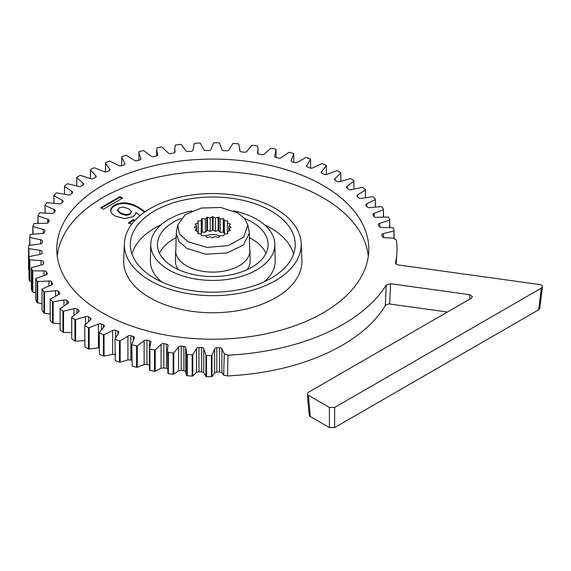 <?xml version="1.0" encoding="UTF-8"?>
<svg xmlns="http://www.w3.org/2000/svg" width="571" height="571" viewBox="0 0 571 571"><rect width="100%" height="100%" fill="white"/><g stroke="black" fill="none" stroke-linecap="round" stroke-linejoin="round"><path stroke-width="0.86" d="M219.535 371.985L221.855 372.642L223.675 375.118L224.253 353.827L221.855 348.845A2.255 1.306 0 0 0 219.535 347.725L219.535 371.985A170.865 98.647 180 0 1 216.816 372.035L214.617 372.777L214.617 348.974L211.977 355.298L211.977 376.617L214.617 372.777M201.649 371.857L203.761 372.642L205.938 376.546L205.938 355.226L203.761 348.845A2.255 1.306 0 0 0 201.649 347.589L201.649 371.857A170.865 98.647 180 0 1 198.936 371.742L196.531 372.335L196.531 348.538L192.762 354.67L192.762 375.982L196.531 372.335M185.682 349.038L185.689 372.528L186.774 375.547L186.774 354.234L185.761 347.753A2.255 1.306 0 0 0 185.761 347.668A2.255 1.306 0 0 0 183.891 346.383L183.891 370.643A170.865 98.647 180 0 1 181.214 370.365L178.63 370.815L178.63 347.011L173.77 352.885L173.77 374.198L178.63 370.815M167.56 348.995L167.888 373.405L167.56 348.995L168.052 345.583A2.255 1.306 0 0 0 168.088 345.355A2.255 1.306 0 0 0 166.439 344.106L166.439 368.366A170.865 98.647 180 0 1 163.834 367.931L161.101 368.216L161.101 344.413L155.205 349.959L155.205 371.278L161.101 368.216M149.495 365.047A170.865 98.647 180 0 1 146.99 364.455L144.135 364.576L144.135 340.773L137.268 345.933L137.268 367.253L144.135 364.576M131.801 360.28A170.865 98.647 180 0 1 130.866 359.987L127.918 359.93L127.918 336.133L120.16 340.844L120.16 362.164L127.918 359.93M247.286 269.576A37.372 21.577 0 0 0 250.148 261.018L249.927 250.405A37.144 21.448 0 0 1 227.208 270.433A37.144 21.448 0 0 1 186.517 265.829A37.144 21.448 0 0 1 175.64 250.405L175.411 261.018A37.372 21.577 0 0 0 178.28 269.576M88.541 321.28L88.541 316.869A170.865 98.647 0 0 0 90.418 318.004A2.255 1.306 0 0 1 91.06 318.918A2.255 1.306 0 0 1 90.539 319.753L84.758 325.334L84.893 346.947A184.24 106.37 0 0 0 88.491 348.902L88.491 327.668L89.162 327.725L89.162 349.038L98.455 347.846L98.455 324.043L89.162 327.725M84.758 325.334L84.893 346.947M84.893 325.72A184.24 106.37 0 0 0 88.491 327.668M89.162 349.038L88.491 348.902M101.481 329.303L101.481 324A2.255 1.306 0 0 0 98.455 324.043M99.254 347.76L98.455 347.846M101.481 324A170.865 98.647 0 0 0 103.558 325.013A2.255 1.306 0 0 1 104.372 326.012A2.255 1.306 0 0 1 103.986 326.74L99.254 332.643L99.454 354.248A184.24 106.37 0 0 0 103.387 355.969L103.387 334.742L104.065 334.756L104.065 356.068L112.637 354.334L112.637 330.53L104.065 334.756M99.254 332.643L99.454 354.248M99.454 333.014A184.24 106.37 0 0 0 103.387 334.742M104.065 356.068L103.387 355.969M115.642 337.411L115.642 330.309A2.255 1.306 0 0 0 112.637 330.53M115.642 354.57L112.637 354.334M115.642 330.309A170.865 98.647 0 0 0 117.89 331.187A2.255 1.306 0 0 1 118.896 332.272A2.255 1.306 0 0 1 118.632 332.886L114.992 339.038L115.263 360.629A184.24 106.37 0 0 0 119.482 362.107L119.482 340.873L120.16 340.844M114.992 339.038L115.263 360.629M115.263 339.395A184.24 106.37 0 0 0 119.482 340.873M120.16 362.164L119.482 362.107M130.866 359.987L130.866 335.727A2.255 1.306 0 0 0 127.918 336.133M130.866 335.727A170.865 98.647 0 0 0 133.264 336.469A2.255 1.306 0 0 1 134.471 337.618A2.255 1.306 0 0 1 134.306 338.103L131.801 344.449L132.137 366.018A184.24 106.37 0 0 0 136.605 367.232L136.605 346.005L137.268 345.933M131.801 344.449L132.137 366.018M132.137 344.791A184.24 106.37 0 0 0 136.605 346.005M137.268 367.253L136.605 367.232M146.99 364.455L146.99 340.195A2.255 1.306 0 0 0 144.135 340.773M146.99 340.195A170.865 98.647 0 0 0 149.502 340.787A2.255 1.306 0 0 1 150.93 342A2.255 1.306 0 0 1 150.844 342.357L149.502 348.81L149.502 370.129L149.495 348.46L149.887 349.131L149.887 370.365A184.24 106.37 0 0 0 154.555 371.3L154.555 350.066L155.205 349.959M149.887 349.131A184.24 106.37 0 0 0 154.555 350.066M149.887 370.365L149.502 370.129M155.205 371.278L154.555 371.3M163.834 367.931L163.834 343.663A2.255 1.306 0 0 0 161.101 344.413M167.888 352.086L168.338 352.378L168.338 373.612A184.24 106.37 0 0 0 173.141 374.262L173.141 353.028L173.77 352.885M168.338 352.378A184.24 106.37 0 0 0 173.141 353.028M168.338 373.612L167.888 373.405M173.77 374.198L173.141 374.262M166.439 368.366L167.56 368.695M181.214 370.365L181.214 346.105A2.255 1.306 0 0 0 178.63 347.011M186.774 354.234L187.267 354.498L187.267 375.725A184.24 106.37 0 0 0 192.17 376.082L192.17 354.855L192.762 354.67M187.267 354.498A184.24 106.37 0 0 0 192.17 354.855M187.267 375.725L186.774 375.547M192.762 375.982L192.17 376.082M183.891 370.643L185.761 371.55M198.936 371.742L198.936 347.475A2.255 1.306 0 0 0 196.531 348.538M205.938 355.226L206.481 355.462L206.481 376.689A184.24 106.37 0 0 0 211.42 376.746L211.42 355.519L211.977 355.298M206.481 355.462A184.24 106.37 0 0 0 211.42 355.519M206.481 376.689L205.938 376.546M211.977 376.617L211.42 376.746M216.816 372.035L216.816 347.775A2.255 1.306 0 0 0 214.617 348.974M396.188 264.102L396.895 253.096A184.24 106.37 180 0 0 396.353 240.113L393.448 238.2L384.54 237.664A2.255 1.306 0 0 1 382.242 236.53A170.865 98.647 0 0 0 381.878 234.974A2.255 1.306 0 0 1 381.849 234.788A2.255 1.306 0 0 1 383.555 233.525L393.919 230.962L393.919 238.278M393.919 230.962L394.197 238.343M394.197 230.605A184.24 106.37 0 0 0 393.276 227.808L381.521 227.365A2.255 1.306 0 0 1 379.03 226.373A170.865 98.647 0 0 0 378.38 224.846A2.255 1.306 0 0 1 378.309 224.524A2.255 1.306 0 0 1 379.794 223.304L389.629 220.135L389.629 227.308M389.629 220.135L389.85 227.315M389.85 219.764A184.24 106.37 0 0 0 388.423 217.03L376.653 217.301A2.255 1.306 0 0 1 373.998 216.466A170.865 98.647 0 0 0 373.07 214.989A2.255 1.306 0 0 1 372.934 214.532A2.255 1.306 0 0 1 374.198 213.361L383.405 209.621L383.405 216.773M383.405 209.621L383.555 216.766M383.555 209.236A184.24 106.37 0 0 0 381.642 206.609L369.987 207.587A2.255 1.306 0 0 1 367.196 206.916A170.865 98.647 0 0 0 366.011 205.503A2.255 1.306 0 0 1 365.775 204.925A2.255 1.306 0 0 1 366.832 203.818L375.318 199.536L375.318 206.773M375.318 199.536L375.397 206.766M375.397 199.151A184.24 106.37 0 0 0 373.013 196.652L361.6 198.323A2.255 1.306 0 0 1 358.702 197.823A170.865 98.647 0 0 0 357.268 196.495A2.255 1.306 0 0 1 356.918 195.796A2.255 1.306 0 0 1 357.781 194.768L365.44 190L365.44 197.43L365.447 189.608A184.24 106.37 0 0 0 362.635 187.267L351.586 189.622A2.255 1.306 0 0 1 348.61 189.301A170.865 98.647 0 0 0 346.94 188.059A2.255 1.306 0 0 1 346.454 187.252A2.255 1.306 0 0 1 347.139 186.317L353.899 181.114L353.899 188.873M365.44 190L365.447 189.608M353.899 181.114L353.834 180.721A184.24 106.37 0 0 0 350.608 178.566L340.045 181.571A2.255 1.306 0 0 1 337.026 181.435A170.865 98.647 0 0 0 335.148 180.3A2.255 1.306 0 0 1 334.506 179.387A2.255 1.306 0 0 1 335.027 178.552L340.808 172.97L340.808 181.243M340.808 172.97L340.673 172.585A184.24 106.37 0 0 0 337.068 170.636L327.112 174.262A2.255 1.306 0 0 1 324.085 174.305A170.865 98.647 0 0 0 322.008 173.291A2.255 1.306 0 0 1 321.195 172.292A2.255 1.306 0 0 1 321.58 171.564L326.312 165.661L326.312 174.548M326.312 165.661L326.112 165.29A184.24 106.37 0 0 0 322.172 163.563L312.929 167.774A2.255 1.306 0 0 1 309.925 167.995A170.865 98.647 0 0 0 307.676 167.117A2.255 1.306 0 0 1 306.67 166.033A2.255 1.306 0 0 1 306.934 165.419L310.574 159.266L310.574 168.174M310.574 159.266L310.303 158.909A184.24 106.37 0 0 0 306.077 157.432L297.641 162.178A2.255 1.306 0 0 1 294.7 162.578A170.865 98.647 0 0 0 292.302 161.836A2.255 1.306 0 0 1 291.096 160.687A2.255 1.306 0 0 1 291.26 160.201L293.765 153.856L293.765 162.285M293.765 153.856L293.43 153.513A184.24 106.37 0 0 0 288.962 152.3L281.432 157.532A2.255 1.306 0 0 1 278.577 158.11A170.865 98.647 0 0 0 276.057 157.517A2.255 1.306 0 0 1 274.637 156.304A2.255 1.306 0 0 1 274.722 155.947L276.064 149.495L275.672 149.174A184.24 106.37 0 0 0 271.011 148.239L264.466 153.892A2.255 1.306 0 0 1 261.732 154.641A170.865 98.647 0 0 0 259.12 154.199A2.255 1.306 0 0 1 257.478 152.949A2.255 1.306 0 0 1 257.514 152.721L258.006 149.309L257.678 146.219L257.228 145.926A184.24 106.37 0 0 0 252.418 145.277L251.797 145.427L246.936 151.294A2.255 1.306 0 0 1 244.352 152.2A170.865 98.647 0 0 0 241.676 151.922A2.255 1.306 0 0 1 239.799 150.637A2.255 1.306 0 0 1 239.806 150.551L238.792 144.07L238.3 143.806A184.24 106.37 0 0 0 233.396 143.449L232.804 143.635L229.035 149.766A2.255 1.306 0 0 1 226.63 150.83A170.865 98.647 0 0 0 223.918 150.715A2.255 1.306 0 0 1 221.805 149.459L219.628 143.078L219.086 142.843A184.24 106.37 0 0 0 214.146 142.786L213.59 143.007L210.949 149.331A2.255 1.306 0 0 1 208.75 150.53A170.865 98.647 0 0 0 206.031 150.58A2.255 1.306 0 0 1 203.711 149.459L200.385 143.25L199.8 143.05A184.24 106.37 0 0 0 194.882 143.285L194.368 143.542L192.877 150.159M276.071 157.517L276.064 149.495M174.755 152.557L174.755 149.195L175.347 145.227L175.811 144.948A184.24 106.37 0 0 1 180.664 144.413L181.278 144.577L185.711 150.558A2.255 1.306 0 0 0 188.223 151.529A170.865 98.647 0 0 1 190.921 151.315A2.255 1.306 0 0 0 192.884 150.023A2.255 1.306 0 0 0 192.884 149.987L192.884 150.059M174.755 149.195L175.04 151.729A2.255 1.306 0 0 1 175.061 151.9A2.255 1.306 0 0 1 173.327 153.171A170.865 98.647 0 0 0 170.686 153.542A2.255 1.306 0 0 1 168.01 152.728L161.879 146.925A184.24 106.37 0 0 0 157.146 147.746L156.661 149.638L157.61 154.541A2.255 1.306 0 0 1 157.675 154.848A2.255 1.306 0 0 1 156.161 156.076A170.865 98.647 0 0 0 153.606 156.611A2.255 1.306 0 0 1 150.794 155.962L143.649 150.558A184.24 106.37 0 0 0 139.096 151.665L138.739 160.251M138.739 151.993L140.78 158.388A2.255 1.306 0 0 1 140.916 158.824A2.255 1.306 0 0 1 139.624 160.001A170.865 98.647 0 0 0 137.176 160.687A2.255 1.306 0 0 1 134.264 160.215L126.177 155.269A184.24 106.37 0 0 0 121.844 156.647L121.552 165.74M121.552 156.996L124.742 163.235A2.255 1.306 0 0 1 124.963 163.791A2.255 1.306 0 0 1 123.886 164.905A170.865 98.647 0 0 0 121.573 165.733A2.255 1.306 0 0 1 118.59 165.44L109.653 161.008A184.24 106.37 0 0 0 105.599 162.635L105.371 171.971M105.371 163.006L109.675 169.016A2.255 1.306 0 0 1 110.003 169.701A2.255 1.306 0 0 1 109.118 170.736A170.865 98.647 0 0 0 106.97 171.7A2.255 1.306 0 0 1 103.951 171.578L94.258 167.717A184.24 106.37 0 0 0 90.518 169.58L90.361 178.509M90.361 169.958L95.728 175.675A2.255 1.306 0 0 1 96.192 176.475A2.255 1.306 0 0 1 95.485 177.424A170.865 98.647 0 0 0 93.523 178.509A2.255 1.306 0 0 1 90.504 178.573L80.161 175.318A184.24 106.37 0 0 0 76.785 177.395L76.692 185.725M76.692 177.781L83.066 183.148A2.255 1.306 0 0 1 83.687 184.04A2.255 1.306 0 0 1 83.145 184.89A170.865 98.647 0 0 0 81.389 186.089A2.255 1.306 0 0 1 78.391 186.339L67.521 183.726A184.24 106.37 0 0 0 64.537 185.996L64.516 193.933M64.516 186.389L71.825 191.335A2.255 1.306 0 0 1 72.617 192.327A2.255 1.306 0 0 1 72.217 193.069A170.865 98.647 0 0 0 70.69 194.368A2.255 1.306 0 0 1 67.756 194.797L56.472 192.848A184.24 106.37 0 0 0 53.917 195.289L53.917 202.969M53.917 195.289L53.967 202.976M53.967 195.675L62.132 200.157A2.255 1.306 0 0 1 63.11 201.235A2.255 1.306 0 0 1 62.831 201.856A170.865 98.647 0 0 0 61.547 203.24A2.255 1.306 0 0 1 58.706 203.847L47.136 202.591A184.24 106.37 0 0 0 45.03 205.167L45.03 212.719M45.03 205.167L45.152 212.726M45.152 205.553L54.088 209.521A2.255 1.306 0 0 1 55.266 210.663A2.255 1.306 0 0 1 55.094 211.163A170.865 98.647 0 0 0 54.067 212.619A2.255 1.306 0 0 1 51.347 213.39L39.613 212.84A184.24 106.37 0 0 0 37.986 215.538L37.986 223.068M37.986 215.538L38.178 223.061M38.178 215.909L47.778 219.314A2.255 1.306 0 0 1 49.177 220.52A2.255 1.306 0 0 1 49.077 220.891A170.865 98.647 0 0 0 48.321 222.397A2.255 1.306 0 0 1 45.759 223.332L33.989 223.489A184.24 106.37 0 0 0 32.861 226.266L32.861 233.889M32.861 226.266L33.118 233.86M33.118 226.63L43.282 229.435A2.255 1.306 0 0 1 44.895 230.684A2.255 1.306 0 0 1 44.859 230.927A170.865 98.647 0 0 0 44.381 232.468A2.255 1.306 0 0 1 41.997 233.553L30.32 234.424A184.24 106.37 0 0 0 29.699 237.25L29.699 245.08M29.699 237.25L30.02 245.016M30.02 237.593L40.641 239.77A2.255 1.306 0 0 1 42.49 241.055A2.255 1.306 0 0 1 42.482 241.162A170.865 98.647 0 0 0 42.283 242.725A2.255 1.306 0 0 1 40.113 243.945L28.65 245.516A184.24 106.37 0 0 0 28.55 248.364L28.55 269.598L29 270.04M28.55 248.364L28.928 248.685L28.928 270.004M28.928 248.685L39.884 250.212A2.255 1.306 0 0 1 41.961 251.483A170.865 98.647 0 0 0 42.047 253.046L42.047 253.153M42.047 253.046A2.255 1.306 0 0 1 42.054 253.103A2.255 1.306 0 0 1 40.113 254.395L29 256.643L29 277.877A184.24 106.37 0 0 0 29.414 280.718L29.414 259.491L29.856 259.784L29.856 281.103L31.369 281.653M29 256.643A184.24 106.37 0 0 0 29.414 259.491M29.856 259.784L41.026 260.64A2.255 1.306 0 0 1 43.325 261.775A170.865 98.647 0 0 0 43.689 263.331L43.689 263.709M29.856 281.103L29.414 280.718M43.689 263.331A2.255 1.306 0 0 1 43.717 263.517A2.255 1.306 0 0 1 42.004 264.78L31.369 267.699L31.369 288.926A184.24 106.37 0 0 0 32.29 291.724L32.29 270.497L32.783 270.768L32.783 292.088L35.716 292.937M31.369 267.699A184.24 106.37 0 0 0 32.29 270.497M32.783 270.768L44.046 270.94A2.255 1.306 0 0 1 46.537 271.932A170.865 98.647 0 0 0 47.186 273.459L47.186 274.101M32.783 292.088L32.29 291.724M47.186 273.459A2.255 1.306 0 0 1 47.257 273.78A2.255 1.306 0 0 1 45.773 275.001L35.716 278.541L35.716 299.775A184.24 106.37 0 0 0 37.144 302.502L37.144 281.275L37.679 281.51L37.679 302.83L42.011 303.786M35.716 278.541A184.24 106.37 0 0 0 37.144 281.275M37.679 281.51L48.913 281.003A2.255 1.306 0 0 1 51.568 281.838A170.865 98.647 0 0 0 52.489 283.316L52.489 284.222M37.679 302.83L37.144 302.502M52.489 283.316A2.255 1.306 0 0 1 52.632 283.773A2.255 1.306 0 0 1 51.369 284.943L42.011 289.069L42.011 310.296A184.24 106.37 0 0 0 43.924 312.929L43.924 291.695L44.502 291.902L44.502 313.222L50.169 314.093M42.011 289.069A184.24 106.37 0 0 0 43.924 291.695M44.502 291.902L55.58 290.718A2.255 1.306 0 0 1 58.37 291.388A170.865 98.647 0 0 0 59.555 292.802L59.555 293.958M44.502 313.222L43.924 312.929M59.555 292.802A2.255 1.306 0 0 1 59.791 293.38A2.255 1.306 0 0 1 58.734 294.486L50.169 299.154A184.24 106.37 0 0 0 52.553 301.652L52.553 322.886A184.24 106.37 0 0 1 50.169 320.388L50.169 299.154M52.553 301.652L53.16 301.823L53.16 323.143L60.112 323.743M53.16 301.823L63.966 299.982A2.255 1.306 0 0 1 66.864 300.482A170.865 98.647 0 0 0 68.299 301.816L68.299 303.208M53.16 323.143L52.553 322.886M68.299 301.816A2.255 1.306 0 0 1 68.648 302.509A2.255 1.306 0 0 1 67.785 303.536L60.112 308.697A184.24 106.37 0 0 0 62.931 311.038L62.931 332.265A184.24 106.37 0 0 1 60.112 329.924L60.112 308.697M62.931 311.038L63.574 311.166L63.574 332.486L71.668 332.636M63.574 311.166L73.98 308.683A2.255 1.306 0 0 1 76.957 309.004A170.865 98.647 0 0 0 78.627 310.246L78.627 311.859M63.574 332.486L62.931 332.265M78.627 310.246A2.255 1.306 0 0 1 79.112 311.052A2.255 1.306 0 0 1 78.427 311.987L71.668 317.19L71.732 338.81A184.24 106.37 0 0 0 74.958 340.973L74.958 319.739L85.522 316.734A2.255 1.306 0 0 1 88.541 316.869M71.668 317.19L71.732 317.583A184.24 106.37 0 0 0 74.958 319.739M71.732 317.583L71.732 338.81M75.615 319.831L75.615 341.151L84.758 340.644M75.615 341.151L74.958 340.973M117.569 210.699L119.061 207.915L123.357 207.116L128.775 208.815L131.366 211.577L129.917 213.861L125.841 214.689L120.617 212.954L117.705 210.085L117.719 209.457L117.569 210.699L120.524 213.611L125.827 215.374L130.01 214.525L131.416 211.791M266.007 253.338A54.973 31.74 0 0 0 251.654 238.842A54.973 31.74 0 0 0 249.427 237.622M176.139 237.622A54.973 31.74 0 0 0 159.559 253.338M293.551 254.116A81.717 47.179 0 0 0 270.568 227.922A81.717 47.179 0 0 0 264.359 224.689M161.208 224.689A81.717 47.179 0 0 0 132.015 254.116M263.923 281.924A62.403 36.03 0 0 0 275.179 260.84L274.822 244.16A62.046 35.823 0 0 0 233.553 210.849M192.013 210.849A62.046 35.823 0 0 0 150.744 244.16L150.387 260.84A62.403 36.03 0 0 0 161.636 281.924M368.295 256.329A155.747 89.918 0 0 0 322.915 197.702A155.747 89.918 0 0 0 157.168 177.288A155.747 89.918 0 0 0 57.271 256.329M119.931 196.61L122.558 198.13L103.38 209.2L100.753 207.687L119.931 196.61L119.931 197.323L121.944 198.487M135.049 220.263L133.072 219.599L128.304 223.033L131.773 224.125M145.063 211.77L139.303 207.723C134.142 204.732 129.481 203.126 125.327 202.898C121.202 202.684 117.669 203.419 114.742 205.103C112.023 206.673 110.688 208.472 110.731 210.506L110.824 211.291C111.209 213.019 112.687 214.632 115.256 216.116L124.557 218.614L133.129 216.723L135.791 213.625L135.834 212.341L140.002 215.602M124.378 243.346L123.664 260.012A89.147 51.469 0 0 0 149.745 297.677A89.147 51.469 0 0 0 247.914 308.59A89.147 51.469 0 0 0 301.902 260.012L301.188 243.346A88.434 51.055 180 0 1 247.628 291.531A88.434 51.055 180 0 1 150.252 280.704A88.434 51.055 180 0 1 124.378 243.346A88.434 51.055 180 0 1 212.783 193.548A88.434 51.055 180 0 1 301.188 243.346M237.736 212.912L220.684 207.459L201.22 208.065L185.282 214.546L177.738 224.924L179.444 233.989L187.83 241.719L206.923 247.407L228.179 245.644L243.738 237.093L247.821 224.924L244.531 218.429L237.736 212.912M205.36 218.9L202.248 218.614L201.713 218.843L201.213 220.642L198.101 220.92L197.716 221.234L198.208 223.025L195.196 224.217L196.624 225.838L194.397 227.122L196.624 228.793L195.196 230.413L195.403 230.777L198.208 231.605L197.716 233.403L201.213 233.996L201.713 235.787L205.36 235.73L207.416 237.472L210.221 236.644L212.455 237.929L215.338 236.644L218.151 237.472L220.206 235.73L223.853 235.787L224.346 233.996L227.458 233.71L227.85 233.403L227.358 231.605L230.37 230.413L228.935 228.793L231.169 227.508L228.935 225.838L230.37 224.217L227.358 223.025L227.85 221.234L227.458 220.92L224.346 220.642L223.853 218.843L220.206 218.9L218.779 217.28L215.338 217.986L212.455 216.702L210.221 217.986L207.416 217.166L205.36 218.9L205.36 232.247L201.713 232.183L201.156 233.989M542.443 286.756L539.759 308.426L538.674 309.789L541.358 288.127L542.443 286.756C542.436 285.621 541.486 284.879 539.602 284.529L398.358 264.951C396.388 264.58 395.446 263.795 395.546 262.596L395.517 262.796M396.895 253.096A184.24 106.37 180 0 1 395.546 262.596L395.517 262.967M163.834 343.663A170.865 98.647 0 0 0 166.439 344.106M181.214 346.105A170.865 98.647 0 0 0 183.891 346.383M198.936 347.475A170.865 98.647 0 0 0 201.649 347.589M216.816 347.775A170.865 98.647 0 0 0 219.535 347.725M224.253 353.827L228.007 355.155A184.24 106.37 180 0 0 386.196 285.079L390.55 283.716L389.679 304.015A3.712 2.141 0 0 0 388.665 303.958L386.224 304.771L385.297 305.692A182.856 105.571 0 0 1 227.479 375.925A13010.156 10160.809 -9.1 0 1 228.007 355.155M538.674 309.789L334.649 427.586L329.403 427.586L310.31 416.566L309.232 415.16L307.305 393.933L308.383 392.306L471.275 298.262L472.36 296.585L469.519 294.665L390.55 283.716M307.305 393.933L308.383 395.332L329.403 407.466L334.649 407.466L541.358 288.127M323.093 185.461A156.004 90.068 0 0 0 152.193 166.154A156.004 90.068 0 0 0 56.786 250.262A156.004 90.068 0 0 0 212.783 339.224A156.004 90.068 0 0 0 368.78 250.262A156.004 90.068 0 0 0 323.093 185.461M150.744 244.16A62.046 35.823 0 0 0 168.909 269.933A62.046 35.823 0 0 0 236.879 277.613A62.046 35.823 0 0 0 274.822 244.16M244.552 218.45A55.33 31.947 180 0 1 251.911 222.012A55.33 31.947 180 0 1 268.106 244.995A55.33 31.947 180 0 1 212.783 276.55A55.33 31.947 180 0 1 157.453 244.995A55.33 31.947 180 0 1 181.014 218.45M205.66 236.073A10.678 6.16 180 0 1 219.906 236.073M386.196 285.079L385.297 305.692M201.213 233.982L201.213 220.642M198.101 220.92L198.101 222.647M198.208 233.717L198.208 223.025M195.403 223.853L195.403 224.453M196.624 231.141L196.624 225.838M194.397 227.122L194.397 227.508M227.358 233.717L227.358 223.025M228.935 231.141L228.935 225.838M231.169 227.122L231.169 227.508M230.163 223.853L230.163 224.453M227.458 220.92L227.458 222.647M224.41 233.989L224.346 220.642M224.346 233.982L223.853 232.183L220.206 232.247L220.206 218.9M223.853 218.843L223.853 232.183M223.318 218.614L223.318 231.962M220.206 232.247L218.151 230.506L215.338 231.334L215.338 217.986M218.779 217.28L218.779 230.627M218.151 217.166L218.151 230.506M215.338 231.334L213.111 230.049L210.221 231.334L210.221 217.986M213.111 216.702L213.111 230.049M212.455 216.702L212.455 230.049M210.221 231.334L207.416 230.506L205.36 232.247M207.416 217.166L207.416 230.506M206.788 217.28L206.788 230.627M202.248 218.614L202.248 231.962M201.713 218.843L201.713 232.183M177.738 224.924L176.232 233.261L178.93 241.469L186.938 248.428L205.738 254.223L226.972 252.953L243.353 245.08L249.327 233.232L249.077 231.019M227.479 375.925L223.675 375.118M447.436 312.023L389.679 304.015M271.068 210.949A82.431 47.593 180 0 1 295.193 245.78A82.431 47.593 180 0 1 212.783 292.195A82.431 47.593 180 0 1 130.374 245.78A82.431 47.593 180 0 1 180.3 200.864A82.431 47.593 180 0 1 271.068 210.949M101.367 208.044L119.931 197.323M135.712 213.918L135.834 212.341M134.528 220.827L133.093 220.313L128.96 223.29M144.591 212.091L139.21 208.379C135.363 205.867 130.73 204.268 125.313 203.583C121.238 203.369 117.74 204.097 114.835 205.76C112.216 207.23 110.895 209.007 110.867 211.113L110.902 211.591M133.072 219.599L133.093 220.313M90.418 318.004L90.418 319.831M103.558 325.013L103.558 327.126M117.89 331.187L117.89 333.742M133.264 336.469L133.264 339.845M149.502 340.787L149.502 347.875M203.761 348.845L203.761 372.642M221.855 348.845L221.855 372.642M383.555 233.525L383.555 237.55M379.794 223.304L379.794 227.08M374.198 213.361L374.198 216.709M366.832 203.818L366.832 206.481M357.781 194.768L357.781 196.966M347.139 186.317L347.139 188.209M335.027 178.552L335.027 180.229M321.58 171.564L321.58 173.02M306.934 165.419L306.934 166.639M291.26 160.201L291.26 161.172M274.722 155.947L274.722 156.661M257.514 152.721L257.514 153.171M157.61 155.155L157.61 154.541M140.78 159.259L140.78 158.388M124.742 164.355L124.742 163.235M109.675 170.379L109.675 169.016M95.728 177.267L95.728 175.675M83.066 184.94L83.066 183.148M71.825 193.398L71.825 191.335M62.132 202.605L62.132 200.157M54.088 212.59L54.088 209.521M47.778 222.947L47.778 219.314M43.282 233.382L43.282 229.435M40.641 243.896L40.641 239.77M39.884 254.409L39.884 250.212M41.961 253.46L41.961 251.483M41.026 264.937L41.026 260.64M43.325 264.252L43.325 261.775M44.046 275.4L44.046 270.94M46.537 274.737L46.537 271.932M48.913 285.714L48.913 281.003M51.568 284.879L51.568 281.838M55.58 295.785L55.58 290.718M58.37 294.622L58.37 291.388M63.966 305.564L63.966 299.982M66.864 303.965L66.864 300.482M73.98 315.042L73.98 308.683M76.957 312.865L76.957 309.004M85.522 324.364L85.522 316.734M334.649 427.586L334.649 407.466M310.31 416.566L308.383 395.332M329.403 427.586L329.403 407.466M469.519 294.665L470.076 298.954M139.303 207.723L139.21 208.379M125.327 202.898L125.313 203.583M114.742 205.103L114.835 205.76M110.731 210.506L110.867 211.113M129.917 213.861L130.01 214.525M125.841 214.689L125.827 215.374M120.617 212.954L120.524 213.611M258.006 149.309L258.006 153.785M239.884 149.267L239.884 150.987M156.661 155.933L156.661 149.638M176.232 233.246L175.868 250.405M249.327 233.246L249.698 250.405M249.077 231.027L247.821 224.924M110.831 211.291L110.96 211.891M135.791 213.625L135.662 214.225"/></g></svg>
